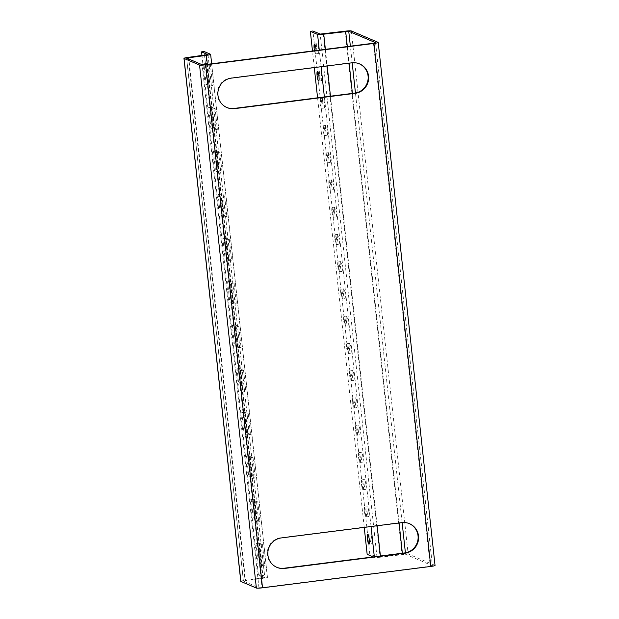 <?xml version="1.0" encoding="UTF-8"?>
<svg xmlns="http://www.w3.org/2000/svg" width="619" height="619" viewBox="0 0 619 619"><rect width="100%" height="100%" fill="white"/><g stroke="black" fill="none" stroke-linecap="round" stroke-linejoin="round"><path stroke-width="0.46" stroke-dasharray="3.1 2.32" d="M364.459 511.619A4.96 0.874 -97.2 0 0 366.007 516.927A4.96 0.874 -97.2 0 0 366.309 512.408A4.96 0.874 -97.2 0 0 364.761 507.093A4.96 0.874 -97.2 0 0 364.459 511.619M367.044 511.294A4.96 0.874 -97.2 0 0 368.591 516.602A4.96 0.874 -97.2 0 0 368.893 512.075A4.96 0.874 -97.2 0 0 367.346 506.768A4.96 0.874 -97.2 0 0 367.044 511.294M370 538.53A4.96 0.874 -97.2 0 0 371.547 543.846A4.96 0.874 -97.2 0 0 371.849 539.319A4.96 0.874 -97.2 0 0 370.301 534.004A4.96 0.874 -97.2 0 0 370 538.53M409.252 523.589A15.421 15.104 113.1 0 0 401.305 522.421L280.817 537.718A15.421 15.104 113.1 0 0 276.67 567.267M226.724 107.458A15.421 15.104 -66.9 0 1 230.864 77.917L351.352 62.612A15.421 15.104 -66.9 0 1 359.299 63.788M361.504 484.375A4.96 0.874 -97.2 0 0 363.051 489.691A4.96 0.874 -97.2 0 0 363.353 485.164A4.96 0.874 -97.2 0 0 361.798 479.857A4.96 0.874 -97.2 0 0 361.504 484.375M364.08 484.05A4.96 0.874 -97.2 0 0 365.636 489.366A4.96 0.874 -97.2 0 0 365.93 484.839A4.96 0.874 -97.2 0 0 364.382 479.524A4.96 0.874 -97.2 0 0 364.08 484.05M358.54 457.139A4.96 0.874 -97.2 0 0 360.088 462.455A4.96 0.874 -97.2 0 0 360.39 457.928A4.96 0.874 -97.2 0 0 358.842 452.613A4.96 0.874 -97.2 0 0 358.54 457.139M361.125 456.814A4.96 0.874 -97.2 0 0 362.672 462.122A4.96 0.874 -97.2 0 0 362.974 457.603A4.96 0.874 -97.2 0 0 361.426 452.288A4.96 0.874 -97.2 0 0 361.125 456.814M355.585 429.903A4.96 0.874 -97.2 0 0 357.132 435.211A4.96 0.874 -97.2 0 0 357.434 430.685A4.96 0.874 -97.2 0 0 355.886 425.377A4.96 0.874 -97.2 0 0 355.585 429.903M358.161 429.571A4.96 0.874 -97.2 0 0 359.716 434.886A4.96 0.874 -97.2 0 0 360.01 430.36A4.96 0.874 -97.2 0 0 358.463 425.052A4.96 0.874 -97.2 0 0 358.161 429.571M352.621 402.659A4.96 0.874 -97.2 0 0 354.176 407.975A4.96 0.874 -97.2 0 0 354.47 403.449A4.96 0.874 -97.2 0 0 352.923 398.133A4.96 0.874 -97.2 0 0 352.621 402.659M355.205 402.335A4.96 0.874 -97.2 0 0 356.753 407.642A4.96 0.874 -97.2 0 0 357.055 403.124A4.96 0.874 -97.2 0 0 355.507 397.808A4.96 0.874 -97.2 0 0 355.205 402.335M349.665 375.423A4.96 0.874 -97.2 0 0 351.213 380.731A4.96 0.874 -97.2 0 0 351.515 376.213A4.96 0.874 -97.2 0 0 349.967 370.897A4.96 0.874 -97.2 0 0 349.665 375.423M352.25 375.091A4.96 0.874 -97.2 0 0 353.797 380.406A4.96 0.874 -97.2 0 0 354.099 375.88A4.96 0.874 -97.2 0 0 352.544 370.572A4.96 0.874 -97.2 0 0 352.25 375.091M346.702 348.18A4.96 0.874 -97.2 0 0 348.257 353.495A4.96 0.874 -97.2 0 0 348.551 348.969A4.96 0.874 -97.2 0 0 347.004 343.661A4.96 0.874 -97.2 0 0 346.702 348.18M349.286 347.855A4.96 0.874 -97.2 0 0 350.834 353.163A4.96 0.874 -97.2 0 0 351.135 348.644A4.96 0.874 -97.2 0 0 349.588 343.328A4.96 0.874 -97.2 0 0 349.286 347.855M343.746 320.944A4.96 0.874 -97.2 0 0 345.294 326.252A4.96 0.874 -97.2 0 0 345.595 321.733A4.96 0.874 -97.2 0 0 344.048 316.417A4.96 0.874 -97.2 0 0 343.746 320.944M346.331 320.611A4.96 0.874 -97.2 0 0 347.878 325.927A4.96 0.874 -97.2 0 0 348.18 321.4A4.96 0.874 -97.2 0 0 346.625 316.092A4.96 0.874 -97.2 0 0 346.331 320.611M340.79 293.7A4.96 0.874 -97.2 0 0 342.338 299.016A4.96 0.874 -97.2 0 0 342.64 294.489A4.96 0.874 -97.2 0 0 341.084 289.181A4.96 0.874 -97.2 0 0 340.79 293.7M343.367 293.375A4.96 0.874 -97.2 0 0 344.915 298.683A4.96 0.874 -97.2 0 0 345.216 294.164A4.96 0.874 -97.2 0 0 343.669 288.849A4.96 0.874 -97.2 0 0 343.367 293.375M337.827 266.464A4.96 0.874 -97.2 0 0 339.374 271.772A4.96 0.874 -97.2 0 0 339.676 267.253A4.96 0.874 -97.2 0 0 338.129 261.938A4.96 0.874 -97.2 0 0 337.827 266.464M340.411 266.131A4.96 0.874 -97.2 0 0 341.959 271.447A4.96 0.874 -97.2 0 0 342.261 266.921A4.96 0.874 -97.2 0 0 340.713 261.613A4.96 0.874 -97.2 0 0 340.411 266.131M334.871 239.22A4.96 0.874 -97.2 0 0 336.419 244.536A4.96 0.874 -97.2 0 0 336.721 240.01A4.96 0.874 -97.2 0 0 335.165 234.702A4.96 0.874 -97.2 0 0 334.871 239.22M337.448 238.895A4.96 0.874 -97.2 0 0 339.003 244.203A4.96 0.874 -97.2 0 0 339.297 239.685A4.96 0.874 -97.2 0 0 337.75 234.369A4.96 0.874 -97.2 0 0 337.448 238.895M331.908 211.984A4.96 0.874 -97.2 0 0 333.455 217.292A4.96 0.874 -97.2 0 0 333.757 212.774A4.96 0.874 -97.2 0 0 332.21 207.458A4.96 0.874 -97.2 0 0 331.908 211.984M334.492 211.652A4.96 0.874 -97.2 0 0 336.04 216.967A4.96 0.874 -97.2 0 0 336.341 212.441A4.96 0.874 -97.2 0 0 334.794 207.133A4.96 0.874 -97.2 0 0 334.492 211.652M328.952 184.741A4.96 0.874 -97.2 0 0 330.5 190.056A4.96 0.874 -97.2 0 0 330.801 185.53A4.96 0.874 -97.2 0 0 329.254 180.222A4.96 0.874 -97.2 0 0 328.952 184.741M331.529 184.416A4.96 0.874 -97.2 0 0 333.084 189.731A4.96 0.874 -97.2 0 0 333.378 185.205A4.96 0.874 -97.2 0 0 331.83 179.889A4.96 0.874 -97.2 0 0 331.529 184.416M325.989 157.505A4.96 0.874 -97.2 0 0 327.544 162.812A4.96 0.874 -97.2 0 0 327.838 158.294A4.96 0.874 -97.2 0 0 326.29 152.978A4.96 0.874 -97.2 0 0 325.989 157.505M328.573 157.18A4.96 0.874 -97.2 0 0 330.12 162.488A4.96 0.874 -97.2 0 0 330.422 157.961A4.96 0.874 -97.2 0 0 328.875 152.653A4.96 0.874 -97.2 0 0 328.573 157.18M323.033 130.261A4.96 0.874 -97.2 0 0 324.58 135.576A4.96 0.874 -97.2 0 0 324.882 131.05A4.96 0.874 -97.2 0 0 323.335 125.742A4.96 0.874 -97.2 0 0 323.033 130.261M325.617 129.936A4.96 0.874 -97.2 0 0 327.165 135.252A4.96 0.874 -97.2 0 0 327.466 130.725A4.96 0.874 -97.2 0 0 325.911 125.409A4.96 0.874 -97.2 0 0 325.617 129.936M320.069 103.025A4.96 0.874 -97.2 0 0 321.625 108.34A4.96 0.874 -97.2 0 0 321.919 103.814A4.96 0.874 -97.2 0 0 320.371 98.498A4.96 0.874 -97.2 0 0 320.069 103.025M322.654 102.7A4.96 0.874 -97.2 0 0 324.201 108.008A4.96 0.874 -97.2 0 0 324.503 103.489A4.96 0.874 -97.2 0 0 322.956 98.173A4.96 0.874 -97.2 0 0 322.654 102.7M319.698 75.456A4.96 0.874 -97.2 0 0 321.246 80.772A4.96 0.874 -97.2 0 0 321.547 76.245A4.96 0.874 -97.2 0 0 319.992 70.937A4.96 0.874 -97.2 0 0 319.698 75.456M314.483 50.727A4.96 0.874 -97.2 0 0 315.705 53.861A4.96 0.874 -97.2 0 0 316.108 50.518M316.735 48.22A4.96 0.874 -97.2 0 0 318.282 53.528A4.96 0.874 -97.2 0 0 318.584 49.009A4.96 0.874 -97.2 0 0 317.036 43.694A4.96 0.874 -97.2 0 0 316.735 48.22M260.816 563.561L264.723 565.224L262.471 544.527L258.572 542.863L260.816 563.561L258.231 563.894L262.139 565.557L259.887 544.852L255.987 543.188L258.231 563.894M264.723 565.224L262.139 565.557M262.471 544.527L259.887 544.852M258.572 542.863L255.987 543.188M256.08 519.983L259.988 521.647L257.736 500.941L253.836 499.278L256.08 519.983L253.504 520.308L257.403 521.972L255.16 501.266L251.252 499.603L253.504 520.308M259.988 521.647L257.403 521.972M257.736 500.941L255.16 501.266M253.836 499.278L251.252 499.603M251.345 476.398L255.252 478.061L253.001 457.356L249.101 455.692L251.345 476.398L248.768 476.723L252.668 478.386L250.424 457.689L246.517 456.025L248.768 476.723M255.252 478.061L252.668 478.386M253.001 457.356L250.424 457.689M249.101 455.692L246.517 456.025M246.61 432.813L250.517 434.476L248.265 413.778L244.366 412.107L246.61 432.813L244.033 433.138L247.933 434.801L245.689 414.103L241.781 412.44L244.033 433.138M250.517 434.476L247.933 434.801M248.265 413.778L245.689 414.103M244.366 412.107L241.781 412.44M241.882 389.227L245.782 390.891L243.53 370.193L239.63 368.529L241.882 389.227L239.298 389.56L243.197 391.223L240.953 370.518L237.046 368.854L239.298 389.56M245.782 390.891L243.197 391.223M243.53 370.193L240.953 370.518M239.63 368.529L237.046 368.854M237.147 345.65L241.046 347.313L238.802 326.608L234.895 324.944L237.147 345.65L234.562 345.975L238.47 347.638L236.218 326.933L232.311 325.269L234.562 345.975M241.046 347.313L238.47 347.638M238.802 326.608L236.218 326.933M234.895 324.944L232.311 325.269M232.411 302.064L236.311 303.728L234.067 283.022L230.16 281.359L232.411 302.064L229.827 302.389L233.734 304.053L231.483 283.355L227.575 281.691L229.827 302.389M236.311 303.728L233.734 304.053M234.067 283.022L231.483 283.355M230.16 281.359L227.575 281.691M227.676 258.479L231.576 260.142L229.332 239.445L225.424 237.781L227.676 258.479L225.092 258.804L228.999 260.475L226.747 239.77L222.84 238.106L225.092 258.804M231.576 260.142L228.999 260.475M229.332 239.445L226.747 239.77M225.424 237.781L222.84 238.106M222.941 214.894L226.848 216.557L224.596 195.859L220.689 194.196L222.941 214.894L220.356 215.226L224.264 216.89L222.012 196.184L218.112 194.521L220.356 215.226M226.848 216.557L224.264 216.89M224.596 195.859L222.012 196.184M220.689 194.196L218.112 194.521M218.205 171.316L222.113 172.98L219.861 152.274L215.954 150.61L218.205 171.316L215.621 171.641L219.528 173.305L217.277 152.599L213.377 150.935L215.621 171.641M222.113 172.98L219.528 173.305M219.861 152.274L217.277 152.599M215.954 150.61L213.377 150.935M205.206 64.608L262.023 587.601L430.275 566.238L373.458 43.237M207.976 54.681L264.777 577.589L258.371 574.858L260.947 574.533L267.362 577.264A5.285 0.534 173.8 0 1 267.454 577.349A5.285 0.534 173.8 0 1 263.183 578.339L245.542 580.583L188.888 59.076M264.777 577.589L245.047 580.367A5.285 0.534 173.8 0 0 240.776 581.365M262.023 587.601L258.951 587.725L243.453 581.117L245.542 580.583M323.234 33.975L380.051 556.976L401.994 554.183A5.285 0.534 173.8 0 1 408.145 553.951L351.329 30.95M380.414 556.001L380.546 557.185L405.569 554.276L405.406 552.806M435.041 565.457A5.285 0.534 173.8 0 0 434.948 565.371L408.145 553.951M375.555 42.796L432.364 565.696L405.569 554.276M432.364 565.696L430.275 566.238M380.051 556.976L376.979 557.092L369.744 554.005L312.928 31.004M380.546 557.185A5.285 0.534 173.8 0 1 374.394 557.417L373.211 556.914M367.16 554.338L369.744 554.005M364.235 527.396L317.57 97.833M314.282 67.595L312.479 50.982M215.126 108.689L211.218 107.025L213.47 127.731L217.377 129.394L215.126 108.689L212.541 109.021L208.642 107.358L210.886 128.056L214.793 129.719L212.541 109.021M210.39 65.111L206.483 63.448L208.735 84.145L212.642 85.809L210.39 65.111L207.806 65.436L203.906 63.772L206.15 84.47L210.058 86.142L207.806 65.436M260.947 574.533L204.131 51.532M258.371 574.858L201.964 55.625M206.483 63.448L203.906 63.772M208.735 84.145L206.15 84.47M212.642 85.809L210.058 86.142M211.218 107.025L208.642 107.358M213.47 127.731L210.886 128.056M217.377 129.394L214.793 129.719M401.305 522.421L401.793 522.629M351.352 62.612L351.847 62.821M262.688 578.131L205.872 55.13M188.23 57.374L245.047 580.367M263.183 578.339L207.342 64.33M186.636 58.116L243.453 581.117M258.951 587.725L202.134 64.724M345.178 31.182L401.994 554.183M325.377 49.342L327.18 65.954M330.469 96.193L377.133 525.763M347.321 46.557L349.124 63.169M352.412 93.407L399.077 522.97M402.358 553.216L402.489 554.392M434.948 565.371L378.132 42.371M402.126 522.591L355.453 92.997M352.172 62.79L350.369 46.17M374.394 557.417L374.325 556.775M371.036 526.537L324.371 96.966M321.091 66.728L319.28 50.116M376.979 557.092L320.162 34.091M267.362 577.264L210.545 54.263M230.864 77.917L231.359 78.126M280.817 537.718L281.312 537.926M368.591 516.602L366.007 516.927M371.547 543.846L368.97 544.171M409.004 523.488L409.499 523.697M359.059 63.68L359.546 63.889M365.636 489.366L363.051 489.691M362.672 462.122L360.088 462.455M359.716 434.886L357.132 435.211M356.753 407.642L354.176 407.975M353.797 380.406L351.213 380.731M350.834 353.163L348.257 353.495M347.878 325.927L345.294 326.252M344.915 298.683L342.338 299.016M341.959 271.447L339.374 271.772M339.003 244.203L336.419 244.536M336.04 216.967L333.455 217.292M333.084 189.731L330.5 190.056M330.12 162.488L327.544 162.812M327.165 135.252L324.58 135.576M324.201 108.008L321.625 108.34M321.246 80.772L318.661 81.097M318.282 53.528L315.705 53.861M317.036 43.694L314.452 44.019M319.992 70.937L317.415 71.262M322.956 98.173L320.371 98.498M325.911 125.409L323.335 125.742M328.875 152.653L326.29 152.978M331.83 179.889L329.254 180.222M334.794 207.133L332.21 207.458M337.75 234.369L335.165 234.702M340.713 261.613L338.129 261.938M343.669 288.849L341.084 289.181M346.625 316.092L344.048 316.417M349.588 343.328L347.004 343.661M352.544 370.572L349.967 370.897M355.507 397.808L352.923 398.133M358.463 425.052L355.886 425.377M361.426 452.288L358.842 452.613M364.382 479.524L361.798 479.857M375.594 42.742L432.41 565.743M243.406 581.079L186.59 58.078M211.667 63.788L267.454 577.349M208.007 54.634L264.824 577.635M226.477 107.358L226.972 107.567M276.422 567.159L276.917 567.368M370.301 534.004L367.717 534.336M367.346 506.768L364.761 507.093"/><path stroke-width="0.93" d="M367.423 538.855A4.96 0.874 -97.2 0 0 368.97 544.171A4.96 0.874 -97.2 0 0 369.272 539.644A4.96 0.874 -97.2 0 0 367.717 534.336A4.96 0.874 -97.2 0 0 367.423 538.855M401.793 522.629A15.421 15.104 -66.9 0 1 418.514 535.969A15.421 15.104 -66.9 0 1 405.112 553.138L284.624 568.435A15.421 15.104 -66.9 0 1 267.988 551.111A15.421 15.104 -66.9 0 1 281.312 537.926L401.793 522.629M276.67 567.267A15.421 15.104 113.1 0 0 284.129 568.227L404.617 552.929A15.421 15.104 113.1 0 0 409.252 523.589M368.56 76.168A15.421 15.104 113.1 0 0 351.847 62.821L231.359 78.126A15.421 15.104 113.1 0 0 226.972 107.567A15.421 15.104 113.1 0 0 234.671 108.635L355.159 93.33A15.421 15.104 113.1 0 0 368.56 76.168M359.299 63.788A15.421 15.104 -66.9 0 1 354.664 93.121L234.175 108.426A15.421 15.104 -66.9 0 1 226.724 107.458M317.114 75.789A4.96 0.874 -97.2 0 0 318.661 81.097A4.96 0.874 -97.2 0 0 318.963 76.57A4.96 0.874 -97.2 0 0 317.415 71.262A4.96 0.874 -97.2 0 0 317.114 75.789M316.108 50.518A4.96 0.874 -97.2 0 0 316.007 49.334A4.96 0.874 -97.2 0 0 314.452 44.019A4.96 0.874 -97.2 0 0 314.158 48.545A4.96 0.874 -97.2 0 0 314.483 50.727M350.369 46.17L348.752 31.275L375.547 42.696L373.458 43.237L205.206 64.608L202.134 64.724L186.59 58.078L206.367 55.339A5.285 0.534 -6.2 0 0 210.638 54.348A5.285 0.534 -6.2 0 0 210.545 54.263L204.131 51.532L201.554 51.857L207.976 54.681M262.518 587.818L430.77 566.447L373.953 43.446L205.701 64.817L262.518 587.818A5.285 0.534 173.8 0 1 256.367 588.05L240.868 581.442A5.285 0.534 173.8 0 1 240.776 581.365L183.959 58.364A5.285 0.534 -6.2 0 0 184.052 58.449L199.55 65.049A5.285 0.534 -6.2 0 0 205.701 64.817M183.959 58.364A5.285 0.534 -6.2 0 1 188.23 57.374L207.961 54.588M373.953 43.446A5.285 0.534 -6.2 0 0 378.224 42.456A5.285 0.534 -6.2 0 0 378.132 42.371L351.329 30.95A5.285 0.534 -6.2 0 0 345.178 31.182L320.162 34.091L312.928 31.004L310.343 31.337L317.578 34.416A5.285 0.534 -6.2 0 0 323.729 34.184L325.377 49.342M348.752 31.275L323.729 34.184M378.224 42.456L435.041 565.457A5.285 0.534 173.8 0 1 430.77 566.447M373.211 556.914L367.16 554.338L364.235 527.396M317.57 97.833L314.282 67.595M312.479 50.982L310.343 31.337M201.964 55.625L201.554 51.857M207.342 64.33L206.367 55.339M188.888 59.076L188.725 57.582M184.052 58.449L240.868 581.442M256.367 588.05L199.55 65.049M327.18 65.954L330.469 96.193M377.133 525.763L380.414 556.001M345.673 31.399L347.321 46.557M349.124 63.169L352.412 93.407M399.077 522.97L402.358 553.216M405.406 552.806L402.126 522.591M355.453 92.997L352.172 62.79M374.325 556.775L371.036 526.537M324.371 96.966L321.091 66.728M319.28 50.116L317.578 34.416M234.175 108.426L234.671 108.635M354.664 93.121L355.159 93.33M284.129 568.227L284.624 568.435M404.617 552.929L405.112 553.138M210.638 54.348L211.667 63.788"/></g></svg>
